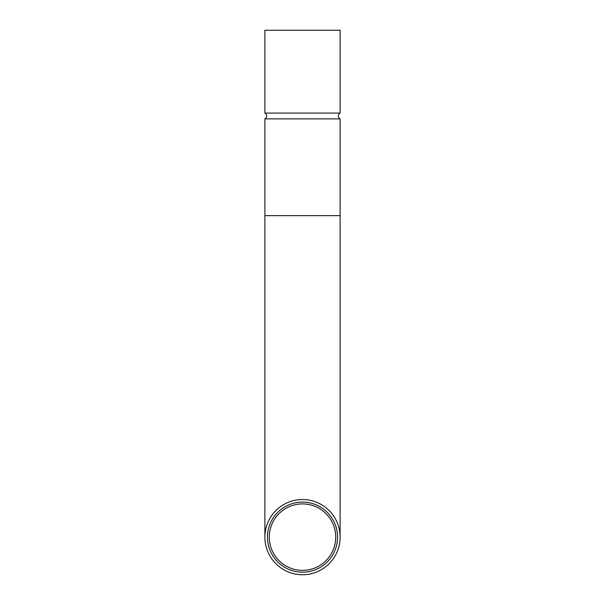 <?xml version="1.0" encoding="UTF-8"?>
<svg xmlns="http://www.w3.org/2000/svg" width="605" height="605" viewBox="0 0 605 605"><rect width="100%" height="100%" fill="white"/><g stroke="black" fill="none" stroke-linecap="round" stroke-linejoin="round"><path stroke-width="0.91" d="M264.884 118.875L340.116 118.875A3.214 3.214 0 0 1 340.116 113.082L264.884 113.082A3.214 3.214 0 0 1 264.884 118.875L264.884 215.645L340.116 215.645L340.116 537.134A37.616 37.616 0 0 1 302.5 574.75A37.616 37.616 0 0 1 264.884 537.134A37.616 37.616 0 0 1 302.5 499.518A37.616 37.616 0 0 1 340.116 537.134M269.278 537.134A33.222 33.222 0 0 1 302.5 503.912A33.222 33.222 0 0 1 335.722 537.134A33.222 33.222 0 0 1 302.5 570.356A33.222 33.222 0 0 1 269.278 537.134M340.116 118.875L340.116 215.645M264.884 113.082L264.884 30.25L340.116 30.25L340.116 113.082M267.455 537.134A35.045 35.045 0 0 1 302.5 502.089A35.045 35.045 0 0 1 337.545 537.134A35.045 35.045 0 0 1 302.5 572.179A35.045 35.045 0 0 1 267.455 537.134M264.884 215.645L264.884 537.134"/></g></svg>

